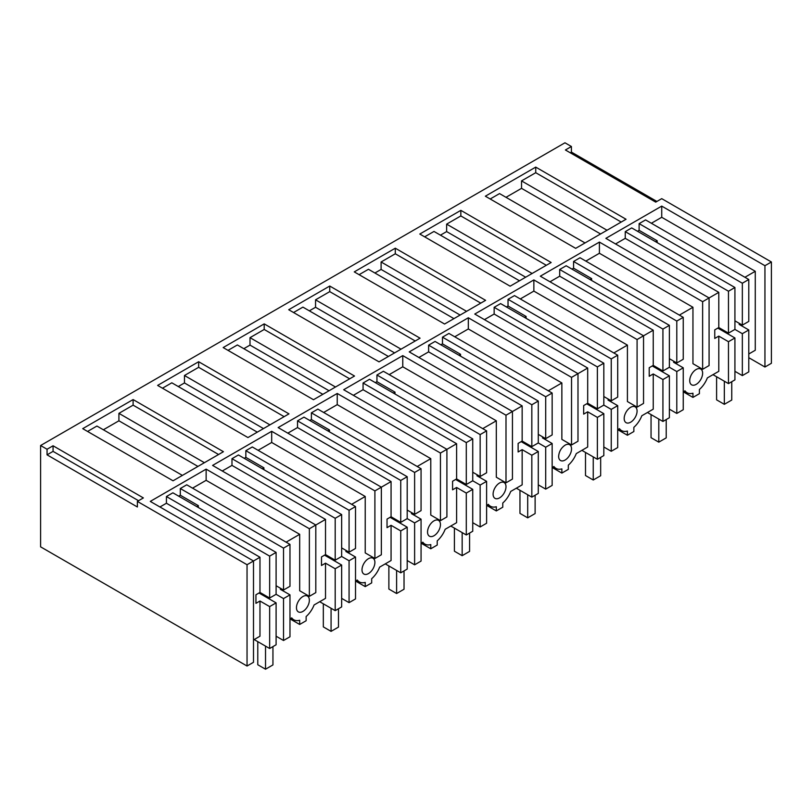 <?xml version="1.0" encoding="UTF-8"?>
<svg xmlns="http://www.w3.org/2000/svg" width="812" height="812" viewBox="0 0 812 812"><rect width="100%" height="100%" fill="white"/><g stroke="black" fill="none" stroke-linecap="round" stroke-linejoin="round"><path stroke-width="1.22" d="M40.6 445.524L47.055 449.249L53.064 445.778L53.064 451.37L47.055 454.842L137.37 506.982L137.37 501.4L247.041 564.716L253.496 560.99L253.496 662.298L247.041 666.023L40.6 546.841L40.6 445.524L564.959 142.79L571.415 146.515L571.415 152.098L656.888 201.457M571.415 146.515L565.406 149.987L655.72 202.127L661.729 198.656L771.4 261.982L764.945 265.707L661.729 206.106L661.729 217.281L755.272 271.289L755.272 350.256L748.786 353.991M764.945 265.707L764.945 367.014L771.4 363.289L771.4 261.982M764.945 367.014L748.786 357.686M319.715 601.722L335.194 610.654L335.194 568.755L325.521 563.173L321.491 565.497L321.491 556.93L325.521 554.606L325.521 519.406L309.362 528.734L206.136 469.143L206.136 480.318L192.556 488.154M309.362 528.734L309.362 596.333L315.807 592.608L315.807 525.009L212.592 465.418L271.685 431.294L271.685 442.469L258.104 450.315M385.264 563.873L400.742 572.815L400.742 530.916L391.069 525.323L387.03 527.658L387.03 519.091L391.069 516.757L391.069 481.567L374.9 490.895L271.685 431.294M374.9 490.895L374.9 558.494L381.356 554.769L381.356 487.17L278.14 427.579L337.234 393.455L337.234 404.63L323.653 412.476M450.802 526.034L466.291 534.976L466.291 493.077L456.608 487.484L452.578 489.809L452.578 481.242L456.608 478.918L456.608 443.717L440.449 453.045L337.234 393.455M440.449 453.045L440.449 520.654L446.904 516.929L446.904 449.33L343.679 389.73L402.772 355.615L402.772 366.791L389.192 374.626M516.351 488.195L531.83 497.137L531.83 455.227L522.157 449.645L518.127 451.969L518.127 443.403L522.157 441.078L522.157 405.878L505.998 415.206L402.772 355.615M505.998 415.206L505.998 482.815L512.443 479.09L512.443 411.481L409.228 351.89L468.321 317.776L468.321 328.951L454.74 336.787M581.889 450.355L597.378 459.287L597.378 417.388L587.695 411.806L583.666 414.13L583.666 405.564L587.695 403.239L587.695 368.039L571.536 377.367L468.321 317.776M571.536 377.367L571.536 444.966L577.992 441.241L577.992 373.642L474.766 314.051L533.86 279.927L533.86 291.102L520.289 298.948M647.438 412.506L662.927 421.448L662.927 379.549L653.244 373.956L649.214 376.291L649.214 367.724L653.244 365.39L653.244 330.19L637.085 339.528L533.86 279.927M637.085 339.528L637.085 407.127L643.54 403.402L643.54 335.803L540.315 276.202L599.408 242.088L599.408 253.263L585.828 261.099M712.987 374.667L728.466 383.609L728.466 341.7L718.793 336.117L714.753 338.442L714.753 329.875L718.793 327.551L718.793 292.35L702.634 301.678L599.408 242.088M702.634 301.678L702.634 369.287L709.079 365.562L709.079 297.953L605.864 238.363L661.729 206.106M53.064 445.778L143.379 497.929L137.37 501.4M254.166 639.562L269.655 648.504L269.655 606.594L259.972 601.012L255.942 603.336L255.942 594.77L259.972 592.445L259.972 557.245L253.496 560.99L150.271 501.4L206.136 469.143M535.737 167.11L626.052 219.26L575.667 248.35L485.353 196.2L535.737 167.11L535.737 172.702L621.21 222.052M133.107 399.565L82.722 428.655L173.047 480.795L202.919 463.55L223.432 451.705L133.107 399.565L133.107 405.147L118.917 413.349L204.401 462.698M157.63 385.416L198.656 361.726L288.97 413.866L247.944 437.556L157.63 385.416M288.717 309.727L329.743 286.037L420.068 338.188L379.031 361.868L288.717 309.727M264.204 323.876L223.168 347.566L313.493 399.717L354.519 376.027L264.204 323.876L264.204 329.469L250.005 337.66L335.488 387.009M395.292 248.198L354.265 271.888L444.58 324.029L465.093 312.184L485.606 300.338L395.292 248.198L395.292 253.78L381.102 261.982L466.575 311.331M460.84 210.359L551.155 262.499L510.119 286.189L419.804 234.039L460.84 210.359L460.84 215.941L546.314 265.291M571.415 152.098L570.237 152.778M247.041 666.023L247.041 564.716M47.055 454.842L47.055 449.249M222.265 471.001L231.978 465.398L231.978 458.689L238.423 454.964L341.649 514.564L341.649 556.464L335.194 560.189L335.194 518.289L231.978 458.689M244.239 458.323L245.843 457.389L245.843 450.68L252.299 446.965L355.514 506.556L355.514 548.455L349.069 552.18L341.649 547.897M374.9 558.494L365.227 552.911L365.227 496.477L271.685 442.469M287.813 433.161L297.527 427.559L297.527 420.849L303.972 417.124L407.198 476.725L407.198 518.624L400.742 522.349L400.742 480.44L297.527 420.849M309.778 420.474L311.392 419.55L311.392 412.841L317.847 409.116L421.063 468.717L421.063 510.616L414.617 514.341L407.198 510.058M440.449 520.654L430.776 515.062L430.776 458.638L337.234 404.63M353.362 395.322L363.065 389.709L363.065 383.01L369.521 379.285L472.736 438.876L472.736 480.785L466.291 484.5L466.291 442.601L363.065 383.01M375.327 382.635L376.941 381.701L376.941 375.002L383.386 371.277L486.611 430.867L486.611 472.777L480.156 476.502L472.736 472.219M505.998 482.815L496.315 477.223L496.315 420.799L402.772 366.791M418.901 357.473L428.614 351.87L428.614 345.171L435.059 341.446L538.285 401.037L538.285 442.936L531.83 446.661L531.83 404.762L428.614 345.171M440.865 344.795L442.479 343.862L442.479 337.163L448.934 333.438L552.15 393.028L552.15 434.927L545.705 438.653L538.285 434.369M571.536 444.966L561.863 439.383L561.863 382.949L468.321 328.951M484.449 319.634L494.153 314.031L494.153 307.322L500.608 303.597L603.823 363.197L603.823 405.097L597.378 408.822L597.378 366.922L494.153 307.322M506.414 306.956L508.028 306.022L508.028 299.313L514.473 295.588L617.699 355.189L617.699 397.088L611.243 400.813L603.823 396.53M637.085 407.127L627.412 401.544L627.412 345.11L533.86 291.102M549.988 281.794L559.701 276.192L559.701 269.482L566.157 265.757L669.372 325.348L669.372 367.257L662.927 370.982L662.927 329.073L559.701 269.482M571.963 269.107L573.577 268.183L573.577 261.474L580.022 257.749L683.247 317.34L683.247 359.249L676.792 362.974L669.372 358.691M702.634 369.287L692.951 363.695L692.951 307.271L599.408 253.263M615.537 243.955L625.25 238.342L625.25 231.643L631.695 227.918L734.921 287.509L734.921 329.408L728.466 333.133L728.466 291.234L625.25 231.643M637.501 231.268L639.115 230.334L639.115 223.635L645.57 219.91L748.786 279.501L748.786 321.4L742.341 325.125L734.921 320.841M651.376 223.259L661.729 217.281M53.064 451.37L138.537 500.72M159.944 506.982L166.43 503.237L166.43 496.538L172.885 492.813L276.1 552.404L276.1 594.303L269.655 598.028L269.655 556.129L166.43 496.538M178.691 496.162L180.305 495.229L180.305 488.53L186.75 484.805L289.975 544.395L289.975 586.294L283.52 590.019L276.1 585.736M309.362 596.333L299.679 590.75L299.679 534.316L206.136 480.318M490.184 198.991L499.542 193.591L585.026 242.94M535.737 172.702L521.537 180.893L521.537 188.343L505.998 197.316M118.917 413.349L118.917 420.799L103.368 429.771M182.395 475.396L96.922 426.046L87.564 431.446M133.107 405.147L218.59 454.507M162.461 388.207L171.819 382.807L257.302 432.157M198.656 361.726L198.656 367.308L184.466 375.499L184.466 382.949L178.275 386.532M198.656 367.308L284.139 416.657M293.558 312.518L302.906 307.119L388.39 356.468M329.743 286.037L329.743 291.63L315.553 299.821L315.553 307.271L309.362 310.844M329.743 291.63L415.226 340.979M228.01 350.368L237.368 344.958L322.841 394.317M250.005 337.66L250.005 345.11L243.813 348.683M264.204 329.469L349.678 378.818M359.097 274.679L368.455 269.279L453.928 318.629M381.102 261.982L381.102 269.432L374.9 273.005M395.292 253.78L480.775 303.13M424.646 236.84L433.994 231.44L519.477 280.79M460.84 215.941L446.641 224.132L446.641 231.582L440.449 235.165M309.362 600.251A9.125 5.268 120 0 0 307.474 596.069A9.125 5.268 120 0 0 302.906 596.526A9.125 5.268 120 0 0 296.461 607.701A9.125 5.268 120 0 0 298.349 611.872A9.125 5.268 120 0 0 302.906 611.426A9.125 5.268 120 0 0 309.362 600.251M299.679 624.458L290.006 618.876L291.731 617.871A18.25 10.536 120 0 0 293.782 619.779A18.25 10.536 120 0 0 299.679 620.256L299.679 624.458L306.134 620.733L306.134 616.531A18.25 10.536 120 0 0 314.082 604.97L325.521 598.363L325.521 563.173M283.52 640.495L283.52 598.586L289.975 594.861L289.975 636.77L283.52 640.495L276.1 636.212M289.975 594.861L280.292 589.279L281.267 588.72M283.52 598.586L276.1 594.303M269.655 606.594L276.1 602.869L259.008 593.004M276.1 602.869L276.1 644.779L269.655 648.504M259.972 601.012L259.972 636.212L253.496 639.947M742.341 375.601L742.341 333.691L748.786 329.966L748.786 371.876L742.341 375.601L734.921 371.317M748.786 329.966L739.113 324.384L740.077 323.826M742.341 333.691L734.921 329.408M728.466 341.7L734.921 337.975L717.818 328.109M734.921 337.975L734.921 379.884L728.466 383.609M718.793 336.117L718.793 371.317L707.353 377.915A18.25 10.536 120 0 1 699.406 389.486L699.406 393.678L696.178 395.545L692.951 397.403L692.951 393.211A18.25 10.536 120 0 1 687.053 392.724A18.25 10.536 120 0 1 685.003 390.826L683.247 391.841M696.178 369.47A9.125 5.268 120 0 0 689.723 380.645A9.125 5.268 120 0 0 691.621 384.817A9.125 5.268 120 0 0 696.178 384.37A9.125 5.268 120 0 0 702.634 373.195A9.125 5.268 120 0 0 700.736 369.024A9.125 5.268 120 0 0 696.178 369.47M676.792 413.44L676.792 371.541L683.247 367.816L683.247 409.715L676.792 413.44L669.372 409.157M683.247 367.816L673.564 362.223L674.539 361.665M676.792 371.541L669.372 367.257M662.927 379.549L669.372 375.824L652.28 365.948M669.372 375.824L669.372 417.723L662.927 421.448M653.244 373.956L653.244 409.157L641.805 415.764A18.25 10.536 120 0 1 633.857 427.325L633.857 431.527L627.412 435.252L627.412 431.05A18.25 10.536 120 0 1 621.505 430.563A18.25 10.536 120 0 1 619.454 428.665L617.699 429.68M630.63 407.309A9.125 5.268 120 0 0 624.184 418.484A9.125 5.268 120 0 0 626.072 422.666A9.125 5.268 120 0 0 630.63 422.21A9.125 5.268 120 0 0 637.085 411.034A9.125 5.268 120 0 0 635.197 406.863A9.125 5.268 120 0 0 630.63 407.309M611.243 451.279L611.243 409.38L617.699 405.655L617.699 447.554L611.243 451.279L603.823 446.996M617.699 405.655L608.026 400.072L608.99 399.514M611.243 409.38L603.823 405.097M597.378 417.388L603.823 413.663L586.731 403.797M603.823 413.663L603.823 455.562L597.378 459.287M587.695 411.806L587.695 446.996L576.266 453.603A18.25 10.536 120 0 1 568.319 465.164L568.319 469.366L561.863 473.091L561.863 468.889A18.25 10.536 120 0 1 555.966 468.402A18.25 10.536 120 0 1 553.916 466.504L552.15 467.519M565.091 445.159C561.173 447.859 559.021 451.584 558.636 456.334A9.125 5.268 120 0 0 560.524 460.505A9.125 5.268 120 0 0 565.091 460.049A9.125 5.268 120 0 0 571.536 448.884A9.125 5.268 120 0 0 569.648 444.702A9.125 5.268 120 0 0 565.091 445.159M545.705 489.128L545.705 447.219L552.15 443.494L552.15 485.403L545.705 489.128L538.285 484.845M552.15 443.494L542.477 437.912L543.441 437.353M545.705 447.219L538.285 442.936M531.83 455.227L538.285 451.502L521.192 441.637M538.285 451.502L538.285 493.412L531.83 497.137M522.157 449.645L522.157 484.845L510.718 491.443A18.25 10.536 120 0 1 502.77 503.014L502.77 507.206L499.542 509.073L496.315 510.931L496.315 506.739A18.25 10.536 120 0 1 490.418 506.252A18.25 10.536 120 0 1 488.367 504.343L486.611 505.368M499.542 482.998A9.125 5.268 120 0 0 493.097 494.173A9.125 5.268 120 0 0 494.985 498.345A9.125 5.268 120 0 0 499.542 497.898A9.125 5.268 120 0 0 505.998 486.723A9.125 5.268 120 0 0 504.11 482.541A9.125 5.268 120 0 0 499.542 482.998M480.156 526.968L480.156 485.068L486.611 481.343L486.611 523.243L480.156 526.968L472.736 522.684M486.611 481.343L476.928 475.751L477.903 475.193M480.156 485.068L472.736 480.785M466.291 493.077L472.736 489.352L455.644 479.476M472.736 489.352L472.736 531.251L466.291 534.976M456.608 487.484L456.608 522.684L445.169 529.282A18.25 10.536 120 0 1 437.221 540.853L437.221 545.045L433.994 546.912L430.776 548.77L430.776 544.578A18.25 10.536 120 0 1 424.879 544.091A18.25 10.536 120 0 1 422.829 542.193L421.063 543.208M433.994 520.837A9.125 5.268 120 0 0 427.548 532.012A9.125 5.268 120 0 0 429.436 536.194A9.125 5.268 120 0 0 433.994 535.737A9.125 5.268 120 0 0 440.449 524.562A9.125 5.268 120 0 0 438.561 520.39A9.125 5.268 120 0 0 433.994 520.837M414.617 564.807L414.617 522.908L421.063 519.183L421.063 561.082L414.617 564.807L407.198 560.524M421.063 519.183L411.39 513.59L412.354 513.032M414.617 522.908L407.198 518.624M400.742 530.916L407.198 527.191L390.095 517.315M407.198 527.191L407.198 569.09L400.742 572.815M391.069 525.323L391.069 560.524L379.63 567.131A18.25 10.536 120 0 1 371.683 578.692L371.683 582.894L365.227 586.619L365.227 582.417A18.25 10.536 120 0 1 359.33 581.93A18.25 10.536 120 0 1 357.28 580.032L355.514 581.047M368.455 558.676A9.125 5.268 120 0 0 362 569.851A9.125 5.268 120 0 0 363.888 574.033A9.125 5.268 120 0 0 368.455 573.577A9.125 5.268 120 0 0 374.9 562.401A9.125 5.268 120 0 0 373.012 558.23A9.125 5.268 120 0 0 368.455 558.676M349.069 602.646L349.069 560.747L355.514 557.022L355.514 598.921L349.069 602.646L341.649 598.363M355.514 557.022L345.841 551.439L346.805 550.881M349.069 560.747L341.649 556.464M335.194 568.755L341.649 565.03L324.556 555.164M341.649 565.03L341.649 606.929L335.194 610.654M259.972 557.245L166.43 503.237M744.919 277.268L755.272 271.289M286.108 542.162L299.679 534.316M325.521 519.406L231.978 465.398M335.194 560.189L325.521 554.606M335.194 518.289L341.649 514.564M262.296 468.747L263.91 467.813L245.843 457.389M245.843 450.68L349.069 510.281L349.069 552.18M263.91 467.813L263.91 469.681M349.069 510.281L355.514 506.556M351.647 504.323L365.227 496.477M391.069 481.567L297.527 427.559M400.742 522.349L391.069 516.757M400.742 480.44L407.198 476.725M327.845 430.908L329.459 429.974L311.392 419.55M311.392 412.841L414.617 472.442L414.617 514.341M329.459 429.974L329.459 431.842M414.617 472.442L421.063 468.717M417.195 466.474L430.776 458.638M456.608 443.717L363.065 389.709M466.291 484.5L456.608 478.918M466.291 442.601L472.736 438.876M393.384 393.069L394.997 392.135L376.941 381.701M376.941 375.002L480.156 434.593L480.156 476.502M394.997 392.135L394.997 393.993M480.156 434.593L486.611 430.867M482.734 428.634L496.315 420.799M522.157 405.878L428.614 351.87M531.83 446.661L522.157 441.078M531.83 404.762L538.285 401.037M458.932 355.22L460.546 354.296L442.479 343.862M442.479 337.163L545.705 396.753L545.705 438.653M460.546 354.296L460.546 356.153M545.705 396.753L552.15 393.028M548.283 390.795L561.863 382.949M587.695 368.039L494.153 314.031M597.378 408.822L587.695 403.239M597.378 366.922L603.823 363.197M524.481 317.38L526.095 316.447L508.028 306.022M508.028 299.313L611.243 358.914L611.243 400.813M526.095 316.447L526.095 318.314M611.243 358.914L617.699 355.189M613.831 352.956L627.412 345.11M653.244 330.19L559.701 276.192M662.927 370.982L653.244 365.39M662.927 329.073L669.372 325.348M590.019 279.541L591.633 278.607L573.577 268.183M573.577 261.474L676.792 321.065L676.792 362.974M591.633 278.607L591.633 280.475M676.792 321.065L683.247 317.34M679.37 315.107L692.951 307.271M718.793 292.35L625.25 238.342M728.466 333.133L718.793 327.551M728.466 291.234L734.921 287.509M655.568 241.702L657.182 240.768L639.115 230.334M639.115 223.635L742.341 283.226L742.341 325.125M657.182 240.768L657.182 242.626M742.341 283.226L748.786 279.501M269.655 598.028L259.972 592.445M269.655 556.129L276.1 552.404M196.758 506.587L198.361 505.663L180.305 495.229M180.305 488.53L283.52 548.12L283.52 590.019M198.361 505.663L198.361 507.52M283.52 548.12L289.975 544.395M521.537 180.893L607.021 230.243M521.537 188.343L600.565 233.968M118.917 420.799L197.945 466.423M184.466 382.949L263.494 428.584M184.466 375.499L269.939 424.859M315.553 307.271L394.581 352.895M315.553 299.821L401.037 349.17M250.005 345.11L329.033 390.734M381.102 269.432L460.13 315.056M446.641 224.132L532.124 273.492M446.641 231.582L525.668 277.207M365.227 586.619L355.554 581.027M430.776 548.77L421.093 543.187M496.315 510.931L486.642 505.348M561.863 473.091L552.19 467.499M627.412 435.252L617.729 429.66M692.951 397.403L683.278 391.82M724.334 381.224L724.334 404.315L716.6 399.849L716.6 376.758M731.754 381.711L731.754 400.032L724.334 404.315M718.853 327.591L718.853 328.708M658.796 419.063L658.796 442.154L651.051 437.688L651.051 414.597M666.216 419.55L666.216 437.871L658.796 442.154M653.305 365.43L653.305 366.547M593.247 456.902L593.247 480.004L585.503 475.527L585.503 452.436M600.667 457.389L600.667 475.72L593.247 480.004M587.766 403.27L587.766 404.386M527.698 494.752L527.698 517.843L519.964 513.377L519.964 490.275M535.118 495.229L535.118 513.56L527.698 517.843M522.217 441.109L522.217 442.235M462.16 532.591L462.16 555.682L454.415 551.216L454.415 528.125M469.58 533.078L469.58 551.399L462.16 555.682M456.679 478.958L456.679 480.075M396.611 570.43L396.611 593.521L388.877 589.055L388.877 565.964M404.031 570.917L404.031 589.238L396.611 593.521M391.13 516.797L391.13 517.914M331.073 608.279L331.073 631.371L323.328 626.894L323.328 603.803M338.492 608.756L338.492 627.087L331.073 631.371M325.582 554.637L325.582 555.753M265.524 646.119L265.524 669.21L257.78 664.744L257.78 641.642M272.944 646.606L272.944 664.926L265.524 669.21M260.043 592.486L260.043 593.602M291.112 618.236L293.782 619.779M684.384 391.181L687.053 392.724M618.835 429.02L621.505 430.563M553.297 466.859L555.966 468.402M487.748 504.709L490.418 506.252M422.199 542.548L424.879 544.091M356.661 580.387L359.33 581.93"/></g></svg>
